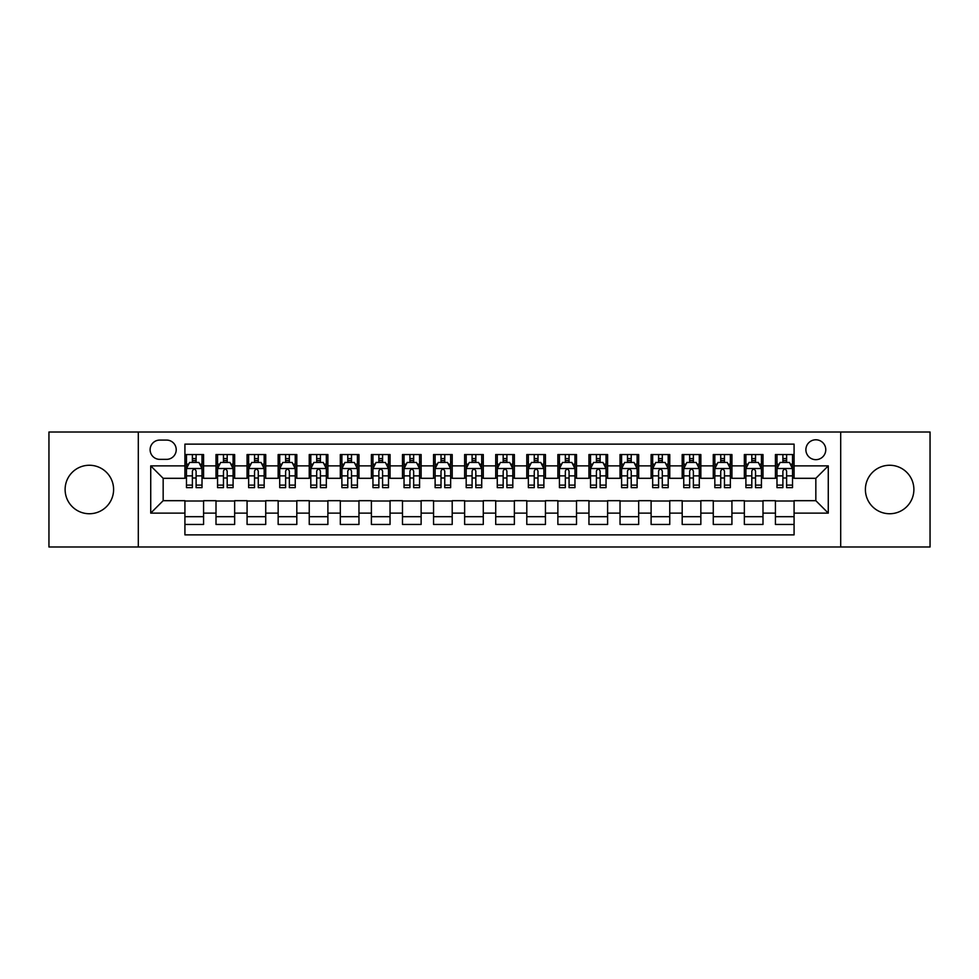 <?xml version="1.0" encoding="UTF-8"?>
<svg xmlns="http://www.w3.org/2000/svg" width="979" height="979" viewBox="0 0 979 979"><rect width="100%" height="100%" fill="white"/><g stroke="black" fill="none" stroke-linecap="round" stroke-linejoin="round"><path stroke-width="1.47" d="M889.642 465.258A24.242 24.242 0 0 0 865.399 489.5A24.242 24.242 0 0 0 889.642 513.742A24.242 24.242 0 0 0 913.884 489.5A24.242 24.242 0 0 0 889.642 465.258M89.358 465.258A24.242 24.242 0 0 0 65.116 489.5A24.242 24.242 0 0 0 89.358 513.742A24.242 24.242 0 0 0 113.601 489.5A24.242 24.242 0 0 0 89.358 465.258M815.837 439.779A9.949 9.949 0 0 0 805.888 449.716A9.949 9.949 0 0 0 815.837 459.665A9.949 9.949 0 0 0 825.774 449.716A9.949 9.949 0 0 0 815.837 439.779M840.692 546.992L930.05 546.992L930.05 432.008L840.692 432.008L840.692 546.992L138.308 546.992L138.308 432.008L48.95 432.008L48.95 546.992L138.308 546.992M794.079 454.537L775.429 454.537L775.429 465.882L762.996 465.882L762.996 478.315L775.429 478.315L775.429 465.882M762.996 465.882L762.996 454.537L744.346 454.537L744.346 465.882L731.925 465.882L731.925 478.315L744.346 478.315L744.346 465.882M731.925 465.882L731.925 454.537L713.275 454.537L713.275 465.882L700.842 465.882L700.842 478.315L713.275 478.315L713.275 465.882M700.842 465.882L700.842 454.537L682.192 454.537L682.192 465.882L669.758 465.882L669.758 478.315L682.192 478.315L682.192 465.882M669.758 465.882L669.758 454.537L651.108 454.537L651.108 465.882L638.675 465.882L638.675 478.315L651.108 478.315L651.108 465.882M638.675 465.882L638.675 454.537L620.037 454.537L620.037 465.882L607.604 465.882L607.604 478.315L620.037 478.315L620.037 465.882M607.604 465.882L607.604 454.537L588.954 454.537L588.954 465.882L576.521 465.882L576.521 478.315L588.954 478.315L588.954 465.882M576.521 465.882L576.521 454.537L557.871 454.537L557.871 465.882L545.438 465.882L545.438 478.315L557.871 478.315L557.871 465.882M545.438 465.882L545.438 454.537L526.8 454.537L526.8 465.882L514.367 465.882L514.367 478.315L526.8 478.315L526.8 465.882M514.367 465.882L514.367 454.537L495.717 454.537L495.717 465.882L483.283 465.882L483.283 478.315L495.717 478.315L495.717 465.882M483.283 465.882L483.283 454.537L464.633 454.537L464.633 465.882L452.2 465.882L452.2 478.315L464.633 478.315L464.633 465.882M452.2 465.882L452.2 454.537L433.562 454.537L433.562 465.882L421.129 465.882L421.129 478.315L433.562 478.315L433.562 465.882M421.129 465.882L421.129 454.537L402.479 454.537L402.479 465.882L390.046 465.882L390.046 478.315L402.479 478.315L402.479 465.882M390.046 465.882L390.046 454.537L371.396 454.537L371.396 465.882L358.963 465.882L358.963 478.315L371.396 478.315L371.396 465.882M358.963 465.882L358.963 454.537L340.325 454.537L340.325 465.882L327.892 465.882L327.892 478.315L340.325 478.315L340.325 465.882M327.892 465.882L327.892 454.537L309.242 454.537L309.242 465.882L296.808 465.882L296.808 478.315L309.242 478.315L309.242 465.882M296.808 465.882L296.808 454.537L278.158 454.537L278.158 465.882L265.725 465.882L265.725 478.315L278.158 478.315L278.158 465.882M265.725 465.882L265.725 454.537L247.075 454.537L247.075 465.882L234.654 465.882L234.654 478.315L247.075 478.315L247.075 465.882M234.654 465.882L234.654 454.537L216.004 454.537L216.004 478.315L203.571 478.315L203.571 454.537L184.921 454.537M184.921 524.463L203.571 524.463L203.571 500.685L216.004 500.685L216.004 524.463L234.654 524.463L234.654 500.685L247.075 500.685L247.075 513.118L234.654 513.118M247.075 513.118L247.075 524.463L265.725 524.463L265.725 500.685L278.158 500.685L278.158 513.118L265.725 513.118M278.158 513.118L278.158 524.463L296.808 524.463L296.808 500.685L309.242 500.685L309.242 513.118L296.808 513.118M309.242 513.118L309.242 524.463L327.892 524.463L327.892 500.685L340.325 500.685L340.325 513.118L327.892 513.118M340.325 513.118L340.325 524.463L358.963 524.463L358.963 500.685L371.396 500.685L371.396 513.118L358.963 513.118M371.396 513.118L371.396 524.463L390.046 524.463L390.046 500.685L402.479 500.685L402.479 513.118L390.046 513.118M402.479 513.118L402.479 524.463L421.129 524.463L421.129 500.685L433.562 500.685L433.562 513.118L421.129 513.118M433.562 513.118L433.562 524.463L452.2 524.463L452.2 500.685L464.633 500.685L464.633 513.118L452.2 513.118M464.633 513.118L464.633 524.463L483.283 524.463L483.283 500.685L495.717 500.685L495.717 513.118L483.283 513.118M495.717 513.118L495.717 524.463L514.367 524.463L514.367 500.685L526.8 500.685L526.8 513.118L514.367 513.118M526.8 513.118L526.8 524.463L545.438 524.463L545.438 500.685L557.871 500.685L557.871 513.118L545.438 513.118M557.871 513.118L557.871 524.463L576.521 524.463L576.521 500.685L588.954 500.685L588.954 513.118L576.521 513.118M588.954 513.118L588.954 524.463L607.604 524.463L607.604 500.685L620.037 500.685L620.037 513.118L607.604 513.118M620.037 513.118L620.037 524.463L638.675 524.463L638.675 500.685L651.108 500.685L651.108 513.118L638.675 513.118M651.108 513.118L651.108 524.463L669.758 524.463L669.758 500.685L682.192 500.685L682.192 513.118L669.758 513.118M682.192 513.118L682.192 524.463L700.842 524.463L700.842 500.685L713.275 500.685L713.275 513.118L700.842 513.118M713.275 513.118L713.275 524.463L731.925 524.463L731.925 500.685L744.346 500.685L744.346 513.118L731.925 513.118M744.346 513.118L744.346 524.463L762.996 524.463L762.996 500.685L775.429 500.685L775.429 513.118L762.996 513.118M159.748 459.359L166.589 459.359A9.631 9.631 0 0 0 176.22 449.716A9.631 9.631 0 0 0 166.589 440.085L159.748 440.085A9.631 9.631 0 0 0 150.117 449.716A9.631 9.631 0 0 0 159.748 459.359M840.692 432.008L138.308 432.008M794.079 465.882L794.079 444.123L184.921 444.123L184.921 478.315L163.163 478.315L163.163 500.685L184.921 500.685L184.921 534.877L794.079 534.877L794.079 500.685L815.837 500.685L815.837 478.315L794.079 478.315L794.079 465.882L828.271 465.882L828.271 513.118L794.079 513.118M184.921 513.118L150.729 513.118L150.729 465.882L184.921 465.882M775.429 513.118L775.429 524.463L794.079 524.463M184.921 462.308L186.475 462.308M192.386 462.308L196.106 462.308M202.017 462.308L203.571 462.308M184.921 477.997L186.475 477.997M192.386 477.997L196.106 477.997M202.017 477.997L203.571 477.997M184.921 501.003L203.571 501.003M184.921 516.692L203.571 516.692M216.004 477.997L217.558 477.997M223.457 477.997L227.189 477.997M233.1 477.997L234.654 477.997M216.004 462.308L217.558 462.308M223.457 462.308L227.189 462.308M233.1 462.308L234.654 462.308M216.004 501.003L234.654 501.003M216.004 516.692L234.654 516.692M247.075 501.003L265.725 501.003M247.075 516.692L265.725 516.692M247.075 462.308L248.629 462.308M254.54 462.308L258.272 462.308M264.171 462.308L265.725 462.308M247.075 477.997L248.629 477.997M254.54 477.997L258.272 477.997M264.171 477.997L265.725 477.997M278.158 501.003L296.808 501.003M278.158 516.692L296.808 516.692M278.158 462.308L279.713 462.308M285.623 462.308L289.343 462.308M295.254 462.308L296.808 462.308M278.158 477.997L279.713 477.997M285.623 477.997L289.343 477.997M295.254 477.997L296.808 477.997M309.242 501.003L327.892 501.003M309.242 516.692L327.892 516.692M309.242 462.308L310.796 462.308M316.694 462.308L320.427 462.308M326.337 462.308L327.892 462.308M309.242 477.997L310.796 477.997M316.694 477.997L320.427 477.997M326.337 477.997L327.892 477.997M340.325 501.003L358.963 501.003M340.325 516.692L358.963 516.692M340.325 462.308L341.879 462.308M347.778 462.308L351.51 462.308M357.408 462.308L358.963 462.308M340.325 477.997L341.879 477.997M347.778 477.997L351.51 477.997M357.408 477.997L358.963 477.997M371.396 501.003L390.046 501.003M371.396 516.692L390.046 516.692M371.396 462.308L372.95 462.308M378.861 462.308L382.581 462.308M388.492 462.308L390.046 462.308M371.396 477.997L372.95 477.997M378.861 477.997L382.581 477.997M388.492 477.997L390.046 477.997M402.479 501.003L421.129 501.003M402.479 516.692L421.129 516.692M402.479 462.308L404.033 462.308M409.932 462.308L413.664 462.308M419.575 462.308L421.129 462.308M402.479 477.997L404.033 477.997M409.932 477.997L413.664 477.997M419.575 477.997L421.129 477.997M433.562 501.003L452.2 501.003M433.562 516.692L452.2 516.692M433.562 462.308L435.117 462.308M441.015 462.308L444.747 462.308M450.646 462.308L452.2 462.308M433.562 477.997L435.117 477.997M441.015 477.997L444.747 477.997M450.646 477.997L452.2 477.997M464.633 501.003L483.283 501.003M464.633 516.692L483.283 516.692M464.633 462.308L466.188 462.308M472.098 462.308L475.831 462.308M481.729 462.308L483.283 462.308M464.633 477.997L466.188 477.997M472.098 477.997L475.831 477.997M481.729 477.997L483.283 477.997M495.717 501.003L514.367 501.003M495.717 516.692L514.367 516.692M495.717 462.308L497.271 462.308M503.169 462.308L506.902 462.308M512.812 462.308L514.367 462.308M495.717 477.997L497.271 477.997M503.169 477.997L506.902 477.997M512.812 477.997L514.367 477.997M526.8 501.003L545.438 501.003M526.8 516.692L545.438 516.692M526.8 462.308L528.354 462.308M534.253 462.308L537.985 462.308M543.883 462.308L545.438 462.308M526.8 477.997L528.354 477.997M534.253 477.997L537.985 477.997M543.883 477.997L545.438 477.997M557.871 501.003L576.521 501.003M557.871 516.692L576.521 516.692M557.871 462.308L559.425 462.308M565.336 462.308L569.068 462.308M574.967 462.308L576.521 462.308M557.871 477.997L559.425 477.997M565.336 477.997L569.068 477.997M574.967 477.997L576.521 477.997M588.954 501.003L607.604 501.003M588.954 516.692L607.604 516.692M588.954 462.308L590.508 462.308M596.419 462.308L600.139 462.308M606.05 462.308L607.604 462.308M588.954 477.997L590.508 477.997M596.419 477.997L600.139 477.997M606.05 477.997L607.604 477.997M620.037 501.003L638.675 501.003M620.037 516.692L638.675 516.692M620.037 462.308L621.592 462.308M627.49 462.308L631.222 462.308M637.121 462.308L638.675 462.308M620.037 477.997L621.592 477.997M627.49 477.997L631.222 477.997M637.121 477.997L638.675 477.997M651.108 501.003L669.758 501.003M651.108 516.692L669.758 516.692M651.108 462.308L652.663 462.308M658.573 462.308L662.306 462.308M668.204 462.308L669.758 462.308M651.108 477.997L652.663 477.997M658.573 477.997L662.306 477.997M668.204 477.997L669.758 477.997M682.192 501.003L700.842 501.003M682.192 516.692L700.842 516.692M682.192 462.308L683.746 462.308M689.657 462.308L693.377 462.308M699.287 462.308L700.842 462.308M682.192 477.997L683.746 477.997M689.657 477.997L693.377 477.997M699.287 477.997L700.842 477.997M713.275 501.003L731.925 501.003M713.275 516.692L731.925 516.692M713.275 462.308L714.829 462.308M720.728 462.308L724.46 462.308M730.371 462.308L731.925 462.308M713.275 477.997L714.829 477.997M720.728 477.997L724.46 477.997M730.371 477.997L731.925 477.997M744.346 501.003L762.996 501.003M744.346 516.692L762.996 516.692M744.346 462.308L745.9 462.308M751.811 462.308L755.543 462.308M761.442 462.308L762.996 462.308M744.346 477.997L745.9 477.997M751.811 477.997L755.543 477.997M761.442 477.997L762.996 477.997M775.429 501.003L794.079 501.003M775.429 516.692L794.079 516.692M775.429 462.308L776.983 462.308M782.894 462.308L786.614 462.308M792.525 462.308L794.079 462.308M775.429 477.997L776.983 477.997M782.894 477.997L786.614 477.997M792.525 477.997L794.079 477.997M163.163 478.315L150.729 465.882M163.163 500.685L150.729 513.118M828.271 465.882L815.837 478.315M828.271 513.118L815.837 500.685M196.106 458.576L192.386 458.576M202.017 485.107L196.106 485.107L196.106 487.64L202.017 487.64L202.017 468.672L198.908 462.455L189.583 462.455L186.475 468.672L186.475 487.64L192.386 487.64L192.386 485.107L186.475 485.107M186.475 468.672L186.475 454.537M202.017 468.672L202.017 454.537M192.386 462.455L192.386 454.537M196.106 454.537L196.106 462.455M196.106 485.107L196.106 471.009C194.87 468.611 193.622 468.611 192.386 471.009L192.386 485.107M227.189 458.576L223.457 458.576M233.1 485.107L227.189 485.107L227.189 487.64L233.1 487.64L233.1 468.672L229.992 462.455L220.667 462.455L217.558 468.672L217.558 487.64L223.457 487.64L223.457 485.107L217.558 485.107M217.558 468.672L217.558 454.537M233.1 468.672L233.1 454.537M223.457 462.455L223.457 454.537M227.189 454.537L227.189 462.455M227.189 485.107L227.189 471.009C225.953 468.611 224.705 468.611 223.457 471.009L223.457 485.107M258.272 458.576L254.54 458.576M264.171 485.107L258.272 485.107L258.272 487.64L264.171 487.64L264.171 468.672L261.063 462.455L251.738 462.455L248.629 468.672L248.629 487.64L254.54 487.64L254.54 485.107L248.629 485.107M248.629 468.672L248.629 454.537M264.171 468.672L264.171 454.537M254.54 462.455L254.54 454.537M258.272 454.537L258.272 462.455M258.272 485.107L258.272 471.009C257.024 468.611 255.788 468.611 254.54 471.009L254.54 485.107M289.343 458.576L285.623 458.576M295.254 485.107L289.343 485.107L289.343 487.64L295.254 487.64L295.254 468.672L292.146 462.455L282.821 462.455L279.713 468.672L279.713 487.64L285.623 487.64L285.623 485.107L279.713 485.107M279.713 468.672L279.713 454.537M295.254 468.672L295.254 454.537M285.623 462.455L285.623 454.537M289.343 454.537L289.343 462.455M289.343 485.107L289.343 471.009C288.107 468.611 286.859 468.611 285.623 471.009L285.623 485.107M320.427 458.576L316.694 458.576M326.337 485.107L320.427 485.107L320.427 487.64L326.337 487.64L326.337 468.672L323.229 462.455L313.904 462.455L310.796 468.672L310.796 487.64L316.694 487.64L316.694 485.107L310.796 485.107M310.796 468.672L310.796 454.537M326.337 468.672L326.337 454.537M316.694 462.455L316.694 454.537M320.427 454.537L320.427 462.455M320.427 485.107L320.427 471.009C319.191 468.611 317.942 468.611 316.694 471.009L316.694 485.107M351.51 458.576L347.778 458.576M357.408 485.107L351.51 485.107L351.51 487.64L357.408 487.64L357.408 468.672L354.3 462.455L344.975 462.455L341.879 468.672L341.879 487.64L347.778 487.64L347.778 485.107L341.879 485.107M341.879 468.672L341.879 454.537M357.408 468.672L357.408 454.537M347.778 462.455L347.778 454.537M351.51 454.537L351.51 462.455M351.51 485.107L351.51 471.009C350.262 468.611 349.026 468.611 347.778 471.009L347.778 485.107M382.581 458.576L378.861 458.576M388.492 485.107L382.581 485.107L382.581 487.64L388.492 487.64L388.492 468.672L385.383 462.455L376.058 462.455L372.95 468.672L372.95 487.64L378.861 487.64L378.861 485.107L372.95 485.107M372.95 468.672L372.95 454.537M388.492 468.672L388.492 454.537M378.861 462.455L378.861 454.537M382.581 454.537L382.581 462.455M382.581 485.107L382.581 471.009C381.345 468.611 380.097 468.611 378.861 471.009L378.861 485.107M413.664 458.576L409.932 458.576M419.575 485.107L413.664 485.107L413.664 487.64L419.575 487.64L419.575 468.672L416.467 462.455L407.142 462.455L404.033 468.672L404.033 487.64L409.932 487.64L409.932 485.107L404.033 485.107M404.033 468.672L404.033 454.537M419.575 468.672L419.575 454.537M409.932 462.455L409.932 454.537M413.664 454.537L413.664 462.455M413.664 485.107L413.664 471.009C412.428 468.611 411.18 468.611 409.932 471.009L409.932 485.107M444.747 458.576L441.015 458.576M450.646 485.107L444.747 485.107L444.747 487.64L450.646 487.64L450.646 468.672L447.538 462.455L438.225 462.455L435.117 468.672L435.117 487.64L441.015 487.64L441.015 485.107L435.117 485.107M435.117 468.672L435.117 454.537M450.646 468.672L450.646 454.537M441.015 462.455L441.015 454.537M444.747 454.537L444.747 462.455M444.747 485.107L444.747 471.009C443.499 468.611 442.263 468.611 441.015 471.009L441.015 485.107M475.831 458.576L472.098 458.576M481.729 485.107L475.831 485.107L475.831 487.64L481.729 487.64L481.729 468.672L478.621 462.455L469.296 462.455L466.188 468.672L466.188 487.64L472.098 487.64L472.098 485.107L466.188 485.107M466.188 468.672L466.188 454.537M481.729 468.672L481.729 454.537M472.098 462.455L472.098 454.537M475.831 454.537L475.831 462.455M475.831 485.107L475.831 471.009C474.582 468.611 473.346 468.611 472.098 471.009L472.098 485.107M506.902 458.576L503.169 458.576M512.812 485.107L506.902 485.107L506.902 487.64L512.812 487.64L512.812 468.672L509.704 462.455L500.379 462.455L497.271 468.672L497.271 487.64L503.169 487.64L503.169 485.107L497.271 485.107M497.271 468.672L497.271 454.537M512.812 468.672L512.812 454.537M503.169 462.455L503.169 454.537M506.902 454.537L506.902 462.455M506.902 485.107L506.902 471.009C505.666 468.611 504.418 468.611 503.169 471.009L503.169 485.107M537.985 458.576L534.253 458.576M543.883 485.107L537.985 485.107L537.985 487.64L543.883 487.64L543.883 468.672L540.775 462.455L531.462 462.455L528.354 468.672L528.354 487.64L534.253 487.64L534.253 485.107L528.354 485.107M528.354 468.672L528.354 454.537M543.883 468.672L543.883 454.537M534.253 462.455L534.253 454.537M537.985 454.537L537.985 462.455M537.985 485.107L537.985 471.009C536.737 468.611 535.501 468.611 534.253 471.009L534.253 485.107M569.068 458.576L565.336 458.576M574.967 485.107L569.068 485.107L569.068 487.64L574.967 487.64L574.967 468.672L571.858 462.455L562.533 462.455L559.425 468.672L559.425 487.64L565.336 487.64L565.336 485.107L559.425 485.107M559.425 468.672L559.425 454.537M574.967 468.672L574.967 454.537M565.336 462.455L565.336 454.537M569.068 454.537L569.068 462.455M569.068 485.107L569.068 471.009C567.82 468.611 566.584 468.611 565.336 471.009L565.336 485.107M600.139 458.576L596.419 458.576M606.05 485.107L600.139 485.107L600.139 487.64L606.05 487.64L606.05 468.672L602.942 462.455L593.617 462.455L590.508 468.672L590.508 487.64L596.419 487.64L596.419 485.107L590.508 485.107M590.508 468.672L590.508 454.537M606.05 468.672L606.05 454.537M596.419 462.455L596.419 454.537M600.139 454.537L600.139 462.455M600.139 485.107L600.139 471.009C598.903 468.611 597.655 468.611 596.419 471.009L596.419 485.107M631.222 458.576L627.49 458.576M637.121 485.107L631.222 485.107L631.222 487.64L637.121 487.64L637.121 468.672L634.025 462.455L624.7 462.455L621.592 468.672L621.592 487.64L627.49 487.64L627.49 485.107L621.592 485.107M621.592 468.672L621.592 454.537M637.121 468.672L637.121 454.537M627.49 462.455L627.49 454.537M631.222 454.537L631.222 462.455M631.222 485.107L631.222 471.009C629.986 468.611 628.738 468.611 627.49 471.009L627.49 485.107M662.306 458.576L658.573 458.576M668.204 485.107L662.306 485.107L662.306 487.64L668.204 487.64L668.204 468.672L665.096 462.455L655.771 462.455L652.663 468.672L652.663 487.64L658.573 487.64L658.573 485.107L652.663 485.107M652.663 468.672L652.663 454.537M668.204 468.672L668.204 454.537M658.573 462.455L658.573 454.537M662.306 454.537L662.306 462.455M662.306 485.107L662.306 471.009C661.058 468.611 659.822 468.611 658.573 471.009L658.573 485.107M693.377 458.576L689.657 458.576M699.287 485.107L693.377 485.107L693.377 487.64L699.287 487.64L699.287 468.672L696.179 462.455L686.854 462.455L683.746 468.672L683.746 487.64L689.657 487.64L689.657 485.107L683.746 485.107M683.746 468.672L683.746 454.537M699.287 468.672L699.287 454.537M689.657 462.455L689.657 454.537M693.377 454.537L693.377 462.455M693.377 485.107L693.377 471.009C692.141 468.611 690.893 468.611 689.657 471.009L689.657 485.107M724.46 458.576L720.728 458.576M730.371 485.107L724.46 485.107L724.46 487.64L730.371 487.64L730.371 468.672L727.262 462.455L717.937 462.455L714.829 468.672L714.829 487.64L720.728 487.64L720.728 485.107L714.829 485.107M714.829 468.672L714.829 454.537M730.371 468.672L730.371 454.537M720.728 462.455L720.728 454.537M724.46 454.537L724.46 462.455M724.46 485.107L724.46 471.009C723.224 468.611 721.976 468.611 720.728 471.009L720.728 485.107M755.543 458.576L751.811 458.576M761.442 485.107L755.543 485.107L755.543 487.64L761.442 487.64L761.442 468.672L758.333 462.455L749.008 462.455L745.9 468.672L745.9 487.64L751.811 487.64L751.811 485.107L745.9 485.107M745.9 468.672L745.9 454.537M761.442 468.672L761.442 454.537M751.811 462.455L751.811 454.537M755.543 454.537L755.543 462.455M755.543 485.107L755.543 471.009C754.295 468.611 753.059 468.611 751.811 471.009L751.811 485.107M786.614 458.576L782.894 458.576M792.525 485.107L786.614 485.107L786.614 487.64L792.525 487.64L792.525 468.672L789.417 462.455L780.092 462.455L776.983 468.672L776.983 487.64L782.894 487.64L782.894 485.107L776.983 485.107M776.983 468.672L776.983 454.537M792.525 468.672L792.525 454.537M782.894 462.455L782.894 454.537M786.614 454.537L786.614 462.455M786.614 485.107L786.614 471.009C785.378 468.611 784.13 468.611 782.894 471.009L782.894 485.107M216.004 513.118L203.571 513.118M216.004 465.882L203.571 465.882M201.943 468.525L186.548 468.525M186.475 464.168L188.727 464.168M199.765 464.168L202.017 464.168M192.386 475.88L186.475 475.88M202.017 475.88L196.106 475.88M196.106 460.558L192.386 460.558M233.014 468.525L217.632 468.525M217.558 464.168L219.81 464.168M230.848 464.168L233.1 464.168M223.457 475.88L217.558 475.88M233.1 475.88L227.189 475.88M227.189 460.558L223.457 460.558M264.097 468.525L248.715 468.525M248.629 464.168L250.893 464.168M261.919 464.168L264.171 464.168M254.54 475.88L248.629 475.88M264.171 475.88L258.272 475.88M258.272 460.558L254.54 460.558M295.181 468.525L279.786 468.525M279.713 464.168L281.964 464.168M293.002 464.168L295.254 464.168M285.623 475.88L279.713 475.88M295.254 475.88L289.343 475.88M289.343 460.558L285.623 460.558M326.252 468.525L310.869 468.525M310.796 464.168L313.047 464.168M324.086 464.168L326.337 464.168M316.694 475.88L310.796 475.88M326.337 475.88L320.427 475.88M320.427 460.558L316.694 460.558M357.335 468.525L341.952 468.525M341.879 464.168L344.131 464.168M355.157 464.168L357.408 464.168M347.778 475.88L341.879 475.88M357.408 475.88L351.51 475.88M351.51 460.558L347.778 460.558M388.418 468.525L373.036 468.525M372.95 464.168L375.202 464.168M386.24 464.168L388.492 464.168M378.861 475.88L372.95 475.88M388.492 475.88L382.581 475.88M382.581 460.558L378.861 460.558M419.489 468.525L404.107 468.525M404.033 464.168L406.285 464.168M417.323 464.168L419.575 464.168M409.932 475.88L404.033 475.88M419.575 475.88L413.664 475.88M413.664 460.558L409.932 460.558M450.573 468.525L435.19 468.525M435.117 464.168L437.368 464.168M448.394 464.168L450.646 464.168M441.015 475.88L435.117 475.88M450.646 475.88L444.747 475.88M444.747 460.558L441.015 460.558M481.656 468.525L466.273 468.525M466.188 464.168L468.439 464.168M479.477 464.168L481.729 464.168M472.098 475.88L466.188 475.88M481.729 475.88L475.831 475.88M475.831 460.558L472.098 460.558M512.727 468.525L497.344 468.525M497.271 464.168L499.523 464.168M510.561 464.168L512.812 464.168M503.169 475.88L497.271 475.88M512.812 475.88L506.902 475.88M506.902 460.558L503.169 460.558M543.81 468.525L528.427 468.525M528.354 464.168L530.606 464.168M541.632 464.168L543.883 464.168M534.253 475.88L528.354 475.88M543.883 475.88L537.985 475.88M537.985 460.558L534.253 460.558M574.893 468.525L559.511 468.525M559.425 464.168L561.677 464.168M572.715 464.168L574.967 464.168M565.336 475.88L559.425 475.88M574.967 475.88L569.068 475.88M569.068 460.558L565.336 460.558M605.964 468.525L590.582 468.525M590.508 464.168L592.76 464.168M603.798 464.168L606.05 464.168M596.419 475.88L590.508 475.88M606.05 475.88L600.139 475.88M600.139 460.558L596.419 460.558M637.048 468.525L621.665 468.525M621.592 464.168L623.843 464.168M634.869 464.168L637.121 464.168M627.49 475.88L621.592 475.88M637.121 475.88L631.222 475.88M631.222 460.558L627.49 460.558M668.131 468.525L652.748 468.525M652.663 464.168L654.914 464.168M665.953 464.168L668.204 464.168M658.573 475.88L652.663 475.88M668.204 475.88L662.306 475.88M662.306 460.558L658.573 460.558M699.214 468.525L683.819 468.525M683.746 464.168L685.998 464.168M697.036 464.168L699.287 464.168M689.657 475.88L683.746 475.88M699.287 475.88L693.377 475.88M693.377 460.558L689.657 460.558M730.285 468.525L714.903 468.525M714.829 464.168L717.081 464.168M728.107 464.168L730.371 464.168M720.728 475.88L714.829 475.88M730.371 475.88L724.46 475.88M724.46 460.558L720.728 460.558M761.368 468.525L745.986 468.525M745.9 464.168L748.152 464.168M759.19 464.168L761.442 464.168M751.811 475.88L745.9 475.88M761.442 475.88L755.543 475.88M755.543 460.558L751.811 460.558M792.452 468.525L777.057 468.525M776.983 464.168L779.235 464.168M790.273 464.168L792.525 464.168M782.894 475.88L776.983 475.88M792.525 475.88L786.614 475.88M786.614 460.558L782.894 460.558"/></g></svg>

